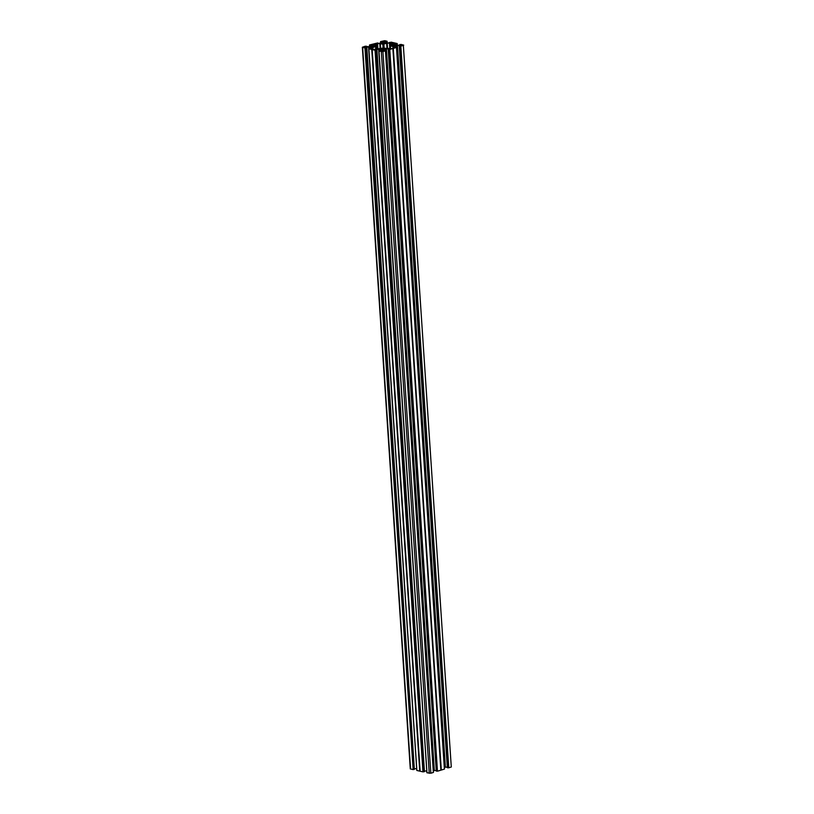 <?xml version="1.0" encoding="UTF-8"?>
<svg xmlns="http://www.w3.org/2000/svg" width="814" height="814" viewBox="0 0 814 814"><rect width="100%" height="100%" fill="white"/><g stroke="black" fill="none" stroke-linecap="round" stroke-linejoin="round"><path stroke-width="1.22" d="M381.725 42.989L381.644 41.779L380.596 41.789L380.687 43.274M380.586 41.585L384.747 40.7L387.098 41.249L387.128 43.05M383.17 42.45L382.122 41.514L382.214 42.816M377.34 43.478L381.847 42.979L383.241 42.348L383.129 41.738M382.875 43.885L382.814 42.939L380.972 43.488L383.048 43.966L385.714 43.346M391.982 45.218L391.809 42.664L392.877 42.908A2.249 0.59 -3.8 0 0 393.966 43.152L395.156 43.468L393.477 44.678L390.211 45.838L390.425 48.942M390.608 48.921L390.211 45.838M390.415 45.96L392.948 46.54L393.05 48.189M393.04 47.293L393.101 48.179L394.434 47.721L393.04 47.283L392.948 46.54M393.04 47.283L393.101 48.179A2.249 0.59 -3.8 0 0 391.931 48.535L382.173 48.199L373.188 49.471A2.249 0.59 176.2 0 0 372.1 49.216L370.919 48.901L372.843 47.538L372.954 49.369M375.508 46.378L375.315 43.488L374.145 43.844A2.249 0.59 176.2 0 1 372.954 44.2L371.632 44.658L373.036 45.096L372.934 45.716L375.854 46.53L372.843 47.538M375.315 43.488L380.311 43.651L380.637 48.657M383.099 48.118L382.845 44.231L380.311 43.651M382.845 44.231L386.67 43.335L387.026 48.718M391.809 42.664L386.67 43.335M382.814 42.939L383.984 42.755L384.055 43.803M384.432 43.732L383.984 42.755M384.371 42.867L385.704 43.152M397.191 43.559L397.283 45.36L397.14 43.529L391.035 42.135L389.641 42.888M389.916 42.47L390.822 42.47M384.137 42.348L387.403 43.04L390.812 42.542M384.523 42.562L384.218 41.829M384.462 41.677L385.561 41.341L385.653 42.816M386.05 42.908L385.561 41.341M385.958 41.565L386.345 42.979M387.016 41.473L386.263 41.636M369.536 44.943L377.706 42.949M369.556 45.075L369.637 46.632M370.675 46.347L370.594 45.136L369.546 45.146M370.594 45.136L371.072 44.872L371.164 46.174M372.12 45.808L371.072 44.872M372.079 45.096L372.191 45.696L369.688 46.622L365.323 46.612M366.29 46.836L365.344 46.54M364.947 47.934L413.136 769.545L364.947 47.934L362.352 47.232L365.232 46.225L366.605 46.276L366.626 46.876M365.211 47.924L365.862 47.894L413.522 769.535L365.598 47.914M365.16 47.609L365.862 47.894M366.3 47.66L365.171 47.538M366.269 47.202L366.809 47.11L414.316 768.792M416.697 768.64L368.569 47.029L366.809 47.11M368.569 47.029L369.607 47.09L370.034 48.718L371.764 48.25L371.449 47.507L371.51 48.402M370.451 48.718L370.36 47.263L369.607 47.09M370.36 47.263L370.563 48.687M370.787 48.616L370.472 47.273M370.696 47.344L371.449 47.507M416.86 770.41L368.884 48.82L369.719 48.443M368.935 48.85L372.1 49.512L420.146 771.224L372.1 49.512M375.04 50.244L422.965 771.865L375.04 50.244L372.212 49.593M375.305 50.224L375.956 50.203L423.616 771.835L375.692 50.214M375.254 49.908L375.956 50.203M376.394 49.959L375.264 49.837M376.363 49.501L376.902 49.42L424.399 771.102M426.79 770.95L378.663 49.328L376.902 49.42M378.663 49.328L379.7 49.4L379.792 50.743M380.545 51.028L380.453 49.562L379.7 49.4M380.453 49.562L380.657 50.997M380.881 50.926L380.565 49.573M380.789 49.644L381.603 50.702L381.542 49.817M381.613 50.702L380.158 50.855M380.118 50.814L379.039 50.977M426.953 772.71L378.988 50.946M379.019 51.15L382.906 51.597L430.84 773.219L426.953 772.771M433.414 772.415L385.48 50.794L433.353 772.455L385.419 50.834L382.906 51.597M433.404 772.283L385.521 50.621L382.946 50.641L383.313 49.725L383.384 50.733M384.228 50.844L384.137 49.481L383.313 49.725M384.137 49.481L384.289 50.824L384.198 49.451M384.218 49.4L384.473 50.58M384.584 50.549L384.391 49.389M384.513 49.369L385.327 49.115L385.429 50.58M433.353 770.716L434.34 770.573L386.406 48.942L385.327 49.115M386.406 48.942L388.166 48.86L436.253 770.482M388.685 48.891L388.166 48.86M388.756 49.278L436.345 771.011M389.519 49.522L437.454 771.143L389.784 49.512L388.37 49.42M389.784 49.512L393.03 48.474L441.31 770.044L393.03 48.474M444.464 769.057L396.53 47.436L444.403 769.098L396.469 47.477L393.376 48.413M444.454 768.925L396.571 47.263L393.996 47.283L394.363 46.367L394.434 47.375M395.278 47.487L395.187 46.123L394.363 46.367M395.187 46.123L395.339 47.477L395.248 46.093M395.268 46.042L395.523 47.232M395.635 47.192L395.441 46.032M395.563 46.011L396.377 45.757L396.479 47.222M444.403 767.358L445.39 767.215L397.456 45.594L396.377 45.757M397.456 45.594L399.226 45.503L447.313 767.124M399.766 45.94L399.226 45.503M399.735 45.533L400.742 45.767M400.569 46.164L448.768 767.775L400.834 46.154L399.42 46.072L400.732 45.838M400.834 46.154L403.347 45.391L451.282 767.012L403.347 45.391M400.03 45.106L399.715 44.628L401.129 44.434L403.713 45.136M400 44.77L400.915 44.77M394.23 44.648L397.497 45.35L400.895 44.841M394.607 44.862L394.312 44.129M394.556 43.976L395.655 43.641L395.746 45.126M396.133 45.208L395.655 43.641M396.001 43.834L396.092 45.197L396.001 43.834M396.052 43.864L396.438 45.279M397.171 43.732L396.347 43.936M385.327 41.168L382.366 41.28L385.337 41.097M370.828 47.059L374.664 46.703M370.797 46.591L372.934 46.113L373.005 47.161M373.382 47.09L372.934 46.113M373.321 46.225L374.644 46.51M363.227 47.08L365.801 47.039L363.248 47.283M392.969 46.184L392.908 45.248L391.066 45.798L393.131 46.276M392.908 45.248L393.416 46.347M395.36 45.747L393.335 45.096M393.131 46.266L395.787 45.452M401.628 45.665L401.577 44.882L400.274 45.34L401.709 45.645L403.011 45.187L401.841 44.862L401.882 45.594M380.921 49.359L383.028 48.413L383.099 49.471M384.31 49.094L383.028 48.423M380.891 48.891L380.016 49.155L382.081 49.613L384.737 48.809M380.749 51.211L383.699 51.089L380.728 51.282M448.768 767.775L451.282 767.012M448.504 767.785L400.183 46.184M399.46 46.093L447.395 767.724L448.117 767.816M445.39 767.215L447.151 767.124M444.403 769.098L441.31 770.044M440.954 770.095L392.877 48.565M437.718 771.133L440.801 770.197M437.454 771.143L389.133 49.542M388.41 49.451L436.345 771.082L437.067 771.163M434.34 770.573L436.101 770.482M433.353 772.455L430.84 773.219M426.597 770.96L424.827 771.041M376.444 50.051L424.379 771.672L376.465 50.041M422.965 771.865L420.146 771.224L372.171 49.583M420.024 771.133L371.754 49.491M416.86 770.471L419.688 771.112M416.503 768.65L414.733 768.742M414.285 769.372L366.371 47.741L413.787 769.515M412.871 769.566L410.287 768.864L362.352 47.232M383.241 42.796L383.323 44.037M374.145 43.844L374.298 46.103M372.954 44.2L373.036 45.106M392.877 42.908L393.009 44.902M393.966 43.152L394.017 43.875M372.191 46.154L372.273 47.395M365.405 47.863L413.329 769.484M400.396 46.123L448.321 767.744M394.078 45.065L394.149 46.113M389.346 49.481L437.271 771.102M382.285 48.453L382.366 49.705M380.728 49.573L380.82 50.936M375.498 50.173L423.422 771.794M381.044 41.89L381.135 43.142M381.308 41.88L381.39 43.061M383.608 41.575L383.567 40.904M381.735 41.565L381.827 42.979M381.949 42.898L381.858 41.524M381.705 41.738L381.786 42.979L381.705 41.738M384.34 41.463L384.3 40.863M375.946 43.457L376.333 49.267M377.401 49.196L377.035 43.702M380.138 48.809L379.792 43.62M377.554 43.732L377.92 49.166M386.528 41.616L386.619 43.02M387.057 41.402L387.189 43.05L387.098 41.249M387.138 43.05L387.037 41.463M385.928 42.877L385.826 41.331M383.903 44.18L384.177 48.362M390.374 48.942L389.987 43.061M391.178 42.694L391.351 45.411M389.448 43.142L389.825 48.86M387.576 48.687L387.21 43.254M371.825 47.243L371.764 46.296M364.367 46.734L364.418 47.517M364.672 47.446L364.631 46.713M362.647 47.416L410.582 769.037M369.994 45.248L370.085 46.5M370.258 45.238L370.339 46.418M370.685 44.923L370.777 46.337M370.899 46.245L370.808 44.882M370.655 45.096L370.736 46.337L370.655 45.096M375.61 46.693L375.793 49.41M372.303 49.237L372.252 48.443M372.7 49.298L372.598 47.69M372.497 48.291L372.558 49.267M371.825 49.501L419.749 771.123M399.918 46.205L447.853 767.826M393.915 47.263L393.874 46.673M393.284 48.128L393.233 47.395M393.304 48.433L441.239 770.054M394.515 46.042L394.464 45.167M396.611 43.925L396.713 45.33M397.11 43.773L397.222 45.36L397.13 43.763M396.021 45.187L395.919 43.63M382.865 50.61L382.824 50.03M382.621 50.824L382.661 51.435M381.318 51.679L429.253 773.3M381.878 50.865L381.919 51.536M388.868 49.562L436.803 771.184M383.465 49.4L383.414 48.525M392.918 48.545L440.852 770.176M380.749 49.613L380.83 50.936M381.919 49.542L381.858 48.606M380.647 43.284L380.545 41.758M389.56 42.369L389.601 42.898M366.656 46.306L366.687 46.876M369.597 46.642L369.495 45.116M366.422 47.7L414.346 769.332M416.809 770.441L368.884 48.82M375.854 46.53L376.037 49.328M399.42 46.072L447.344 767.694M444.505 768.884L396.571 47.263M399.654 44.668L399.684 45.208M433.455 772.242L385.521 50.621M426.902 772.751L378.978 51.119M376.506 50.01L424.44 771.631"/></g></svg>
